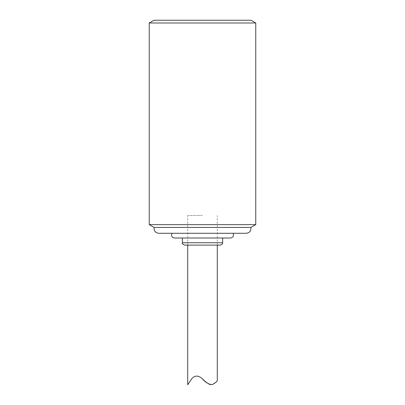 <?xml version="1.0" encoding="UTF-8"?>
<svg xmlns="http://www.w3.org/2000/svg" width="405" height="405" viewBox="0 0 405 405"><rect width="100%" height="100%" fill="white"/><g stroke="black" fill="none" stroke-linecap="round" stroke-linejoin="round"><path stroke-width="0.3" stroke-dasharray="2.02 1.52" d="M202.5 215.526L187.707 215.526L202.5 215.526M210.089 384.558C214.751 385.459 217.166 380.3 217.293 380.508M187.707 384.75C187.976 383.874 189.388 381.804 191.94 378.538C194.997 375.182 198.516 375.283 202.5 378.842M220.254 245.116L184.746 245.116M251.024 20.25L153.976 20.25M182.382 238.013L222.618 238.013L182.382 238.013M174.393 238.013L222.618 238.013M172.024 233.28L232.976 233.28L172.024 233.28M158.709 233.28L246.291 233.28M149.243 22.984L255.757 22.984M149.243 224.628L255.757 224.628M154.108 227.438L250.892 227.438M182.382 242.747L222.618 242.747M217.293 245.116L217.293 215.526M187.707 245.116L187.707 215.526"/><path stroke-width="0.61" d="M202.5 378.842C204.803 381.399 207.33 383.307 210.089 384.558M217.293 245.116L217.293 380.508C217.181 381.388 215.506 382.755 212.276 384.598C208.631 384.355 205.264 382.34 202.176 378.559C198.161 375.227 194.694 375.283 191.767 378.726L187.707 384.75L187.707 245.116M182.382 242.747C182.053 243.678 182.842 244.468 184.746 245.116L220.254 245.116C222.158 244.468 222.947 243.678 222.618 242.747L182.382 242.747L182.382 238.013M153.976 20.25L251.024 20.25L255.757 22.984L149.243 22.984L153.976 20.25M172.024 233.28C170.961 235.786 171.745 237.365 174.393 238.013L230.607 238.013L222.618 238.013L222.618 242.747M154.108 227.438C153.814 230.83 155.348 232.774 158.709 233.28L246.291 233.28C249.682 232.794 251.216 230.85 250.892 227.438L154.108 227.438L149.243 224.628L149.243 22.984M250.892 227.438L255.757 224.628L149.243 224.628M232.976 233.28C234.08 235.806 233.29 237.381 230.607 238.013M255.757 224.628L255.757 22.984"/></g></svg>
